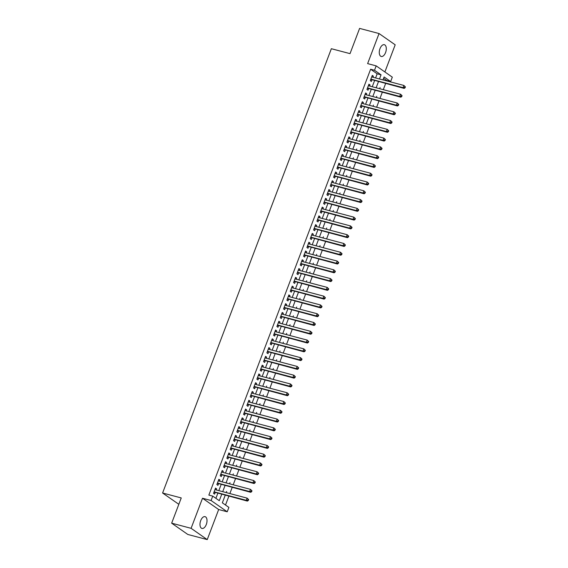 <?xml version="1.0" encoding="UTF-8"?>
<svg xmlns="http://www.w3.org/2000/svg" width="568" height="568" viewBox="0 0 568 568"><rect width="100%" height="100%" fill="white"/><g stroke="black" fill="none" stroke-linecap="round" stroke-linejoin="round"><path stroke-width="0.85" d="M206.298 524.498A6.092 3.259 104.8 0 0 205.062 516.653A6.092 3.259 104.8 0 0 200.71 520.593A6.092 3.259 104.8 0 0 201.945 528.439A6.092 3.259 104.8 0 0 206.298 524.498M385.573 52.547A6.092 3.259 104.8 0 0 384.337 44.702A6.092 3.259 104.8 0 0 379.992 48.642A6.092 3.259 104.8 0 0 381.227 56.48A6.092 3.259 104.8 0 0 385.573 52.547M223.338 500.209L225.226 495.232L222.344 502.822L228.89 507.394L227.221 511.789L211.076 500.507L212.737 496.12L219.284 500.692L221.712 494.302M218.666 509.524L202.52 498.25L191.096 528.318L171.657 523.178L187.802 534.46L207.242 539.6L218.666 509.524L227.221 511.789M178.828 504.306L162.59 493.003L331.357 48.713L350.023 53.64L359.608 28.4L379.048 33.54L367.624 63.616L376.172 65.874L392.318 77.156L390.656 81.543L384.11 76.971L382.988 79.918M384.884 71.958L395.193 44.822L379.048 33.54M386.623 80.883L386.765 80.514L390.656 81.543M225.503 505.037L228.869 496.191M229.862 493.564L232.198 487.408M233.199 484.788L235.535 478.632M236.536 476.005L238.872 469.85M239.866 467.223L242.209 461.067M243.203 458.44L245.539 452.291M246.54 449.664L248.876 443.509M249.877 440.882L252.213 434.726M253.207 432.099L255.55 425.943M256.544 423.323L258.887 417.168M259.881 414.541L262.217 408.385M263.218 405.758L265.554 399.602M266.555 396.982L268.891 390.827M269.885 388.2L272.228 382.044M273.222 379.417L275.558 373.261M276.559 370.641L278.895 364.486M279.896 361.859L282.232 355.703M283.226 353.076L285.569 346.92M286.563 344.293L288.906 338.145M289.9 335.518L292.236 329.362M293.237 326.735L295.573 320.579M296.574 317.952L298.91 311.804M299.904 309.177L302.247 303.021M303.241 300.394L305.577 294.238M306.578 291.611L308.914 285.455M309.915 282.836L312.251 276.68M313.245 274.053L315.588 267.897M316.582 265.27L318.925 259.114M319.919 256.495L322.255 250.339M323.256 247.712L325.592 241.556M326.593 238.929L328.929 232.774M329.923 230.154L332.266 223.998M333.26 221.371L335.596 215.215M336.597 212.588L338.933 206.432M339.934 203.805L342.27 197.657M343.264 195.03L345.607 188.874M346.601 186.247L348.937 180.091M349.938 177.464L352.274 171.309M353.275 168.689L355.611 162.533M356.612 159.906L358.948 153.75M359.942 151.123L362.285 144.968M363.279 142.348L365.615 136.192M366.616 133.565L368.951 127.409M369.953 124.782L372.288 118.627M373.282 116.007L375.625 109.851M376.62 107.224L378.955 101.068M379.956 98.442L382.292 92.286M383.293 89.659L385.629 83.51M191.096 528.318L207.242 539.6M216.188 489.95L216.607 488.842L215.52 488.082L213.518 493.351L214.612 494.11L215.194 492.577M219.525 481.167L219.944 480.059L218.857 479.3L216.855 484.568L217.942 485.335L218.531 483.794M222.862 472.391L223.281 471.284L222.187 470.517L220.185 475.785L221.279 476.552L221.861 475.011M226.199 463.609L226.618 462.501L225.524 461.741L223.522 467.01L224.616 467.769L225.198 466.236M229.529 454.826L229.955 453.718L228.861 452.959L226.859 458.227L227.953 458.987L228.535 457.453M232.866 446.05L233.285 444.943L232.198 444.176L230.196 449.444L231.282 450.211L231.872 448.67M236.203 437.268L236.622 436.16L235.528 435.4L233.533 440.669L234.619 441.428L235.202 439.895M239.54 428.485L239.959 427.377L238.865 426.618L236.863 431.886L237.956 432.646L238.539 431.112M242.87 419.702L243.296 418.602L242.202 417.835L240.2 423.103L241.293 423.87L241.876 422.329M246.207 410.927L246.626 409.819L245.539 409.059L243.537 414.328L244.63 415.087L245.213 413.554M249.544 402.144L249.963 401.036L248.876 400.277L246.874 405.545L247.96 406.305L248.55 404.771M252.881 393.361L253.3 392.261L252.206 391.494L250.204 396.762L251.297 397.529L251.88 395.988M256.218 384.586L256.637 383.478L255.543 382.718L253.541 387.987L254.634 388.746L255.217 387.206M259.548 375.803L259.966 374.695L258.88 373.936L256.878 379.204L257.971 379.964L258.554 378.43M262.885 367.02L263.303 365.92L262.217 365.153L260.215 370.421L261.301 371.188L261.891 369.647M266.222 358.245L266.64 357.137L265.547 356.37L263.552 361.646L264.638 362.405L265.221 360.865M269.559 349.462L269.977 348.354L268.884 347.595L266.882 352.863L267.975 353.623L268.558 352.089M272.889 340.679L273.314 339.572L272.221 338.812L270.219 344.08L271.312 344.84L271.894 343.306M276.226 331.904L276.644 330.796L275.558 330.029L273.556 335.297L274.642 336.064L275.231 334.524M279.562 323.121L279.981 322.013L278.888 321.254L276.893 326.522L277.979 327.282L278.561 325.748M282.899 314.338L283.318 313.231L282.225 312.471L280.223 317.739L281.316 318.499L281.898 316.965M286.236 305.556L286.655 304.455L285.562 303.688L283.56 308.956L284.653 309.723L285.235 308.183M289.566 296.78L289.985 295.672L288.899 294.913L286.897 300.181L287.99 300.941L288.572 299.407M292.903 287.997L293.322 286.89L292.236 286.13L290.234 291.398L291.32 292.158L291.909 290.624M296.24 279.215L296.659 278.114L295.566 277.347L293.564 282.615L294.657 283.382L295.239 281.842M299.577 270.439L299.996 269.331L298.903 268.572L296.901 273.84L297.994 274.6L298.576 273.066M302.907 261.656L303.333 260.549L302.24 259.789L300.238 265.057L301.331 265.817L301.913 264.283M306.244 252.874L306.663 251.773L305.577 251.006L303.575 256.274L304.661 257.041L305.25 255.501M309.581 244.098L310 242.99L308.907 242.231L306.912 247.499L307.998 248.259L308.58 246.718M312.918 235.315L313.337 234.208L312.244 233.448L310.242 238.716L311.335 239.476L311.917 237.942M316.248 226.533L316.674 225.425L315.581 224.665L313.579 229.934L314.672 230.693L315.254 229.16M319.585 217.757L320.004 216.649L318.918 215.883L316.916 221.151L318.009 221.918L318.591 220.377M322.922 208.974L323.341 207.867L322.255 207.107L320.253 212.375L321.339 213.135L321.928 211.601M326.259 200.192L326.678 199.084L325.585 198.324L323.582 203.593L324.676 204.352L325.258 202.819M329.596 191.416L330.015 190.308L328.922 189.542L326.919 194.81L328.013 195.577L328.595 194.036M332.926 182.633L333.352 181.526L332.259 180.766L330.256 186.034L331.35 186.794L331.932 185.26M336.263 173.851L336.682 172.743L335.596 171.983L333.594 177.251L334.68 178.011L335.269 176.478M339.6 165.068L340.019 163.967L338.926 163.201L336.93 168.469L338.017 169.236L338.599 167.695M342.937 156.292L343.356 155.185L342.263 154.425L340.26 159.693L341.354 160.453L341.936 158.919M346.267 147.51L346.693 146.402L345.6 145.642L343.597 150.911L344.691 151.67L345.273 150.137M349.604 138.727L350.023 137.626L348.937 136.86L346.934 142.128L348.028 142.895L348.61 141.354M352.941 129.951L353.36 128.844L352.274 128.084L350.271 133.352L351.358 134.112L351.947 132.571M356.278 121.169L356.697 120.061L355.603 119.301L353.601 124.569L354.695 125.329L355.277 123.796M359.615 112.386L360.034 111.285L358.94 110.519L356.938 115.787L358.032 116.554L358.614 115.013M362.945 103.61L363.364 102.503L362.277 101.736L360.275 107.004L361.369 107.771L361.951 106.23M366.282 94.828L366.701 93.72L365.615 92.96L363.612 98.228L364.699 98.988L365.288 97.455M369.619 86.045L370.038 84.937L368.944 84.178L366.949 89.446L368.036 90.205L368.618 88.672M380.099 87.522L379.651 88.7M376.761 96.304L376.314 97.483M373.425 105.087L372.984 106.259M370.095 113.863L369.647 115.041M366.758 122.645L368.653 117.668M363.421 131.428L362.973 132.6M360.084 140.211L359.636 141.382M356.754 148.986L356.306 150.165M353.417 157.769L352.969 158.941M350.08 166.552L349.632 167.723M346.743 175.327L346.295 176.506M343.413 184.11L342.965 185.289M340.076 192.893L339.628 194.064M336.739 201.668L336.291 202.847M333.402 210.451L332.954 211.63M330.065 219.234L329.625 220.405M326.735 228.009L326.288 229.188M323.398 236.792L322.951 237.971M320.061 245.575L319.614 246.746M316.724 254.35L316.277 255.529M313.394 263.133L312.947 264.312M310.057 271.916L309.61 273.087M306.72 280.699L306.273 281.87M303.383 289.474L302.936 290.653M300.046 298.257L299.606 299.428M296.716 307.039L296.269 308.211M293.379 315.815L292.932 316.994M290.042 324.598L289.595 325.776M286.705 333.38L286.258 334.552M283.375 342.156L282.928 343.335M280.038 350.939L279.591 352.117M276.701 359.721L276.254 360.893M273.364 368.497L272.917 369.676M270.027 377.28L269.587 378.458M266.697 386.062L266.25 387.234M263.36 394.845L262.913 396.017M260.023 403.621L259.576 404.799M256.686 412.404L256.239 413.575M253.356 421.186L252.909 422.358M250.019 429.962L249.572 431.14M246.682 438.745L246.235 439.923M243.345 447.527L242.898 448.699M240.008 456.303L239.568 457.481M236.679 465.085L236.231 466.264M233.341 473.868L232.894 475.04M230.004 482.644L229.557 483.822M226.667 491.426L226.227 492.605M386.765 80.514L383.599 78.306M375.59 77.965L377.166 73.812L370.62 69.239L208.854 495.09L212.737 496.12M215.904 498.328L217.828 493.272M218.822 490.645L221.165 484.49M222.159 481.863L224.495 475.714M225.496 473.087L227.832 466.931M228.833 464.305L231.169 458.149M232.163 455.522L234.506 449.366M235.5 446.746L237.836 440.59M238.837 437.964L241.173 431.808M242.174 429.181L244.51 423.025M245.504 420.405L247.847 414.25M248.841 411.623L251.184 405.467M252.178 402.84L254.514 396.684M255.515 394.064L257.851 387.909M258.852 385.281L261.188 379.126M262.182 376.499L264.525 370.343M265.519 367.716L267.855 361.567M268.856 358.94L271.192 352.785M272.193 350.158L274.529 344.002M275.523 341.375L277.866 335.219M278.86 332.599L281.203 326.444M282.197 323.817L284.532 317.661M285.534 315.034L287.869 308.878M288.871 306.259L291.206 300.103M292.2 297.476L294.543 291.32M295.537 288.693L297.873 282.537M298.874 279.917L301.21 273.762M302.211 271.135L304.547 264.979M305.541 262.352L307.884 256.196M308.878 253.569L311.214 247.421M312.215 244.794L314.551 238.638M315.552 236.011L317.888 229.855M318.889 227.228L321.225 221.073M322.219 218.453L324.562 212.297M325.556 209.67L327.892 203.514M328.893 200.887L331.229 194.732M332.23 192.112L334.566 185.956M335.56 183.329L337.903 177.173M338.897 174.546L341.233 168.391M342.234 165.771L344.57 159.615M345.571 156.988L347.907 150.832M348.901 148.205L351.244 142.05M352.238 139.423L354.581 133.274M355.575 130.647L357.911 124.491M358.912 121.864L361.248 115.709M362.249 113.082L364.585 106.933M365.579 104.306L367.922 98.15M368.916 95.523L371.252 89.368M372.253 86.741L374.589 80.585M372.956 77.269L373.375 76.162L372.281 75.395L370.279 80.663L371.373 81.43L371.955 79.889M202.52 498.25L211.076 500.507M370.62 69.239L374.504 70.262L376.172 65.874M171.657 523.178L181.249 497.937L162.59 493.003M368.646 117.668L366.31 123.824M379.474 78.987L381.05 74.834L374.504 70.262M222.713 491.675L225.049 485.519M226.05 482.892L228.386 476.737M229.38 474.11L231.723 467.961M232.717 465.334L235.053 459.178M236.054 456.551L238.39 450.396M239.391 447.769L241.727 441.62M242.721 438.993L245.064 432.837M246.058 430.21L248.401 424.055M249.395 421.428L251.731 415.272M252.732 412.652L255.067 406.496M256.069 403.869L258.404 397.714M259.399 395.087L261.741 388.931M262.736 386.311L265.071 380.155M266.072 377.528L268.408 371.373M269.409 368.746L271.745 362.59M272.739 359.97L275.082 353.814M276.076 351.187L278.412 345.032M279.413 342.405L281.749 336.249M282.75 333.622L285.086 327.473M286.087 324.846L288.423 318.691M289.417 316.064L291.76 309.908M292.754 307.281L295.09 301.125M296.091 298.505L298.427 292.35M299.428 289.723L301.764 283.567M302.758 280.94L305.101 274.784M306.095 272.164L308.431 266.009M309.432 263.382L311.768 257.226M312.769 254.599L315.105 248.443M316.099 245.823L318.442 239.668M319.436 237.041L321.779 230.885M322.773 228.258L325.109 222.102M326.11 219.475L328.446 213.327M329.447 210.7L331.783 204.544M332.777 201.917L335.12 195.761M336.114 193.134L338.45 186.986M339.451 184.359L341.787 178.203M342.788 175.576L345.124 169.42M346.118 166.793L348.461 160.637M349.455 158.018L351.798 151.862M352.792 149.235L355.128 143.079M356.129 140.452L358.465 134.297M359.466 131.677L361.802 125.521M362.796 122.894L365.139 116.738M366.133 114.111L368.469 107.956M369.47 105.336L371.806 99.18M372.807 96.553L375.143 90.397M376.137 87.77L378.48 81.614M377.166 73.812L381.05 74.834M372.118 75.828L373.375 76.162M368.781 84.611L370.038 84.937M365.451 93.386L366.701 93.72M362.114 102.169L363.364 102.503M358.777 110.952L360.034 111.285M355.44 119.727L356.697 120.061M352.103 128.51L353.36 128.844M348.773 137.293L350.023 137.626M345.436 146.075L346.693 146.402M342.099 154.851L343.356 155.185M338.762 163.634L340.019 163.967M335.432 172.416L336.682 172.743M332.095 181.192L333.352 181.526M328.758 189.975L330.015 190.308M325.421 198.757L326.678 199.084M322.091 207.533L323.341 207.867M318.754 216.316L320.004 216.649M315.417 225.098L316.674 225.425M312.08 233.874L313.337 234.208M308.743 242.657L310 242.99M305.414 251.439L306.663 251.773M302.077 260.222L303.333 260.549M298.74 268.998L299.996 269.331M295.403 277.78L296.659 278.114M292.073 286.563L293.322 286.89M288.736 295.339L289.985 295.672M285.399 304.121L286.655 304.455M282.062 312.904L283.318 313.231M278.725 321.68L279.981 322.013M275.395 330.462L276.644 330.796M272.058 339.245L273.314 339.572M268.721 348.021L269.977 348.354M265.384 356.803L266.64 357.137M262.054 365.586L263.303 365.92M258.717 374.362L259.966 374.695M255.38 383.144L256.637 383.478M252.043 391.927L253.3 392.261M248.706 400.71L249.963 401.036M245.376 409.485L246.626 409.819M242.039 418.268L243.296 418.602M238.702 427.051L239.959 427.377M235.365 435.826L236.622 436.16M232.035 444.609L233.285 444.943M228.698 453.392L229.955 453.718M225.361 462.167L226.618 462.501M222.024 470.95L223.281 471.284M218.694 479.733L219.944 480.059M215.357 488.508L216.607 488.842M370.783 79.343L404.146 88.402L403.053 87.642L370.868 79.129M404.643 87.479L403.053 87.642L403.883 85.448L405.41 86.904L404.977 86.599L404.643 87.479L405.076 87.784L405.41 86.904M371.699 76.936L403.883 85.448L404.977 86.599M371.337 79.726A0.951 0.788 -55.1 0 0 371.018 79.712L370.62 79.776M404.146 88.402L405.076 87.784M367.446 88.125L400.809 97.185L399.716 96.418L367.531 87.912M401.306 96.262L399.716 96.418L400.554 94.224L402.073 95.687L401.64 95.381L401.306 96.262L401.739 96.56L402.073 95.687M368.362 85.718L400.554 94.224L401.64 95.381M368 88.509A0.951 0.788 -55.1 0 0 367.688 88.494L367.283 88.558M400.809 97.185L401.739 96.56M364.116 96.901L397.472 105.96L396.386 105.201L364.195 96.688M397.969 105.037L396.386 105.201L397.217 103.007L398.743 104.462L398.303 104.164L397.969 105.037L398.409 105.343L398.743 104.462M365.025 94.494L397.217 103.007L398.303 104.164M364.663 97.291A0.951 0.788 -55.1 0 0 364.351 97.277L363.946 97.341M397.472 105.96L398.409 105.343M360.779 105.683L394.135 114.743L393.049 113.983L360.857 105.471M394.632 113.82L393.049 113.983L393.88 111.789L395.406 113.245L394.966 112.94L394.632 113.82L395.072 114.125L395.406 113.245M361.695 103.277L393.88 111.789L394.966 112.94M361.326 106.067A0.951 0.788 -55.1 0 0 361.014 106.053L360.609 106.124M394.135 114.743L395.072 114.125M357.442 114.466L390.805 123.526L389.712 122.766L357.52 114.253M391.302 122.603L389.712 122.766L390.543 120.565L392.069 122.028L391.636 121.722L391.302 122.603L391.735 122.908L392.069 122.028M358.358 112.059L390.543 120.565L391.636 121.722M357.989 114.85A0.951 0.788 -55.1 0 0 357.677 114.835L357.279 114.899M390.805 123.526L391.735 122.908M354.105 123.249L387.468 132.308L386.375 131.542L354.191 123.029M387.965 131.378L386.375 131.542L387.213 129.348L388.732 130.81L388.299 130.505L387.965 131.378L388.398 131.684L388.732 130.81M355.021 120.835L387.213 129.348L388.299 130.505M354.659 123.632A0.951 0.788 -55.1 0 0 354.34 123.618L353.942 123.682M387.468 132.308L388.398 131.684M350.768 132.024L384.131 141.084L383.038 140.324L350.854 131.811M384.628 140.161L383.038 140.324L383.876 138.131L385.402 139.586L384.962 139.281L384.628 140.161L385.068 140.466L385.402 139.586M351.684 129.618L383.876 138.131L384.962 139.281M351.322 132.408A0.951 0.788 -55.1 0 0 351.01 132.394L350.605 132.465M384.131 141.084L385.068 140.466M347.438 140.807L380.794 149.867L379.708 149.107L347.517 140.594M381.291 148.944L379.708 149.107L380.539 146.906L382.065 148.369L381.625 148.063L381.291 148.944L381.731 149.249L382.065 148.369M348.354 138.4L380.539 146.906L381.625 148.063M347.985 141.191A0.951 0.788 -55.1 0 0 347.673 141.176L347.268 141.24M380.794 149.867L381.731 149.249M344.101 149.59L377.464 158.649L376.371 157.883L344.18 149.377M377.961 157.719L376.371 157.883L377.202 155.689L378.728 157.151L378.295 156.846L377.961 157.719L378.394 158.025L378.728 157.151M345.017 147.176L377.202 155.689L378.295 156.846M344.648 149.973A0.951 0.788 -55.1 0 0 344.336 149.959L343.938 150.023M377.464 158.649L378.394 158.025M340.764 158.365L374.127 167.425L373.034 166.665L340.85 158.153M374.624 166.502L373.034 166.665L373.872 164.471L375.391 165.927L374.958 165.622L374.624 166.502L375.058 166.807L375.391 165.927M341.68 155.959L373.872 164.471L374.958 165.622M341.318 158.749A0.951 0.788 -55.1 0 0 340.999 158.742L340.601 158.806M374.127 167.425L375.058 166.807M337.428 167.148L370.79 176.208L369.697 175.448L337.513 166.935M371.287 175.285L369.697 175.448L370.535 173.247L372.054 174.71L371.621 174.404L371.287 175.285L371.72 175.59L372.054 174.71M338.343 164.741L370.535 173.247L371.621 174.404M337.981 167.532A0.951 0.788 -55.1 0 0 337.669 167.517L337.264 167.581M370.79 176.208L371.72 175.59M334.098 175.931L367.453 184.99L366.367 184.224L334.176 175.718M367.95 184.06L366.367 184.224L367.198 182.03L368.724 183.492L368.284 183.187L367.95 184.06L368.391 184.366L368.724 183.492M335.006 173.517L367.198 182.03L368.284 183.187M334.644 176.314A0.951 0.788 -55.1 0 0 334.332 176.3L333.927 176.364M367.453 184.99L368.391 184.366M330.761 184.706L364.116 193.766L363.03 193.006L330.839 184.494M364.613 192.843L363.03 193.006L363.861 190.812L365.387 192.268L364.947 191.963L364.613 192.843L365.054 193.148L365.387 192.268M331.676 182.3L363.861 190.812L364.947 191.963M331.307 185.09A0.951 0.788 -55.1 0 0 330.995 185.083L330.59 185.147M364.116 193.766L365.054 193.148M327.424 193.489L360.786 202.549L359.693 201.789L327.502 193.276M361.284 201.626L359.693 201.789L360.524 199.595L362.05 201.051L361.617 200.745L361.284 201.626L361.717 201.931L362.05 201.051M328.339 191.082L360.524 199.595L361.617 200.745M327.97 193.873A0.951 0.788 -55.1 0 0 327.658 193.858L327.26 193.922M360.786 202.549L361.717 201.931M324.087 202.272L357.45 211.331L356.356 210.565L324.172 202.059M357.946 210.401L356.356 210.565L357.194 208.371L358.713 209.833L358.28 209.528L357.946 210.401L358.38 210.707L358.713 209.833M325.002 199.858L357.194 208.371L358.28 209.528M324.64 202.655A0.951 0.788 -55.1 0 0 324.321 202.641L323.923 202.705M357.45 211.331L358.38 210.707M320.75 211.047L354.112 220.107L353.019 219.347L320.835 210.834M354.609 219.184L353.019 219.347L353.857 217.154L355.383 218.609L354.943 218.311L354.609 219.184L355.05 219.489L355.383 218.609M321.666 208.641L353.857 217.154L354.943 218.311M321.303 211.438A0.951 0.788 -55.1 0 0 320.991 211.424L320.586 211.488M354.112 220.107L355.05 219.489M317.42 219.83L350.775 228.89L349.689 228.13L317.498 219.617M351.272 227.967L349.689 228.13L350.52 225.936L352.046 227.392L351.606 227.086L351.272 227.967L351.713 228.272L352.046 227.392M318.336 217.423L350.52 225.936L351.606 227.086M317.966 220.214A0.951 0.788 -55.1 0 0 317.654 220.199L317.249 220.27M350.775 228.89L351.713 228.272M314.083 228.613L347.446 237.672L346.352 236.906L314.161 228.4M347.943 236.749L346.352 236.906L347.183 234.712L348.709 236.174L348.276 235.869L347.943 236.749L348.376 237.055L348.709 236.174M314.999 226.206L347.183 234.712L348.276 235.869M314.629 228.996A0.951 0.788 -55.1 0 0 314.317 228.982L313.919 229.046M347.446 237.672L348.376 237.055M310.746 237.388L344.109 246.455L343.015 245.688L310.831 237.175M344.606 245.525L343.015 245.688L343.853 243.494L345.372 244.957L344.939 244.652L344.606 245.525L345.039 245.83L345.372 244.957M311.662 234.982L343.853 243.494L344.939 244.652M311.299 237.779A0.951 0.788 -55.1 0 0 310.98 237.765L310.582 237.829M344.109 246.455L345.039 245.83M307.409 246.171L340.772 255.231L339.678 254.471L307.494 245.958M341.269 254.308L339.678 254.471L340.516 252.277L342.035 253.733L341.602 253.427L341.269 254.308L341.702 254.613L342.035 253.733M308.325 243.764L340.516 252.277L341.602 253.427M307.962 246.555A0.951 0.788 -55.1 0 0 307.65 246.54L307.245 246.611M340.772 255.231L341.702 254.613M304.079 254.954L337.435 264.014L336.348 263.254L304.157 254.741M337.932 263.091L336.348 263.254L337.179 261.053L338.705 262.515L338.265 262.21L337.932 263.091L338.372 263.396L338.705 262.515M304.988 252.547L337.179 261.053L338.265 262.21M304.625 255.337A0.951 0.788 -55.1 0 0 304.313 255.323L303.908 255.387M337.435 264.014L338.372 263.396M300.742 263.737L334.098 272.796L333.011 272.029L300.82 263.516M334.595 271.866L333.011 272.029L333.842 269.835L335.368 271.298L334.928 270.993L334.595 271.866L335.035 272.171L335.368 271.298M301.658 261.323L333.842 269.835L334.928 270.993M301.288 264.12A0.951 0.788 -55.1 0 0 300.976 264.106L300.579 264.17M334.098 272.796L335.035 272.171M297.405 272.512L330.768 281.572L329.674 280.812L297.483 272.299M331.265 280.649L329.674 280.812L330.505 278.618L332.031 280.074L331.598 279.768L331.265 280.649L331.698 280.954L332.031 280.074M298.321 270.105L330.505 278.618L331.598 279.768M297.959 272.896A0.951 0.788 -55.1 0 0 297.639 272.881L297.241 272.952M330.768 281.572L331.698 280.954M294.068 281.295L327.431 290.354L326.337 289.595L294.153 281.082M327.928 289.431L326.337 289.595L327.175 287.394L328.694 288.856L328.261 288.551L327.928 289.431L328.361 289.737L328.694 288.856M294.984 278.888L327.175 287.394L328.261 288.551M294.622 281.678A0.951 0.788 -55.1 0 0 294.302 281.664L293.904 281.728M327.431 290.354L328.361 289.737M290.738 290.078L324.094 299.137L323 298.37L290.816 289.865M324.591 298.207L323 298.37L323.838 296.176L325.365 297.639L324.924 297.334L324.591 298.207L325.031 298.512L325.365 297.639M291.647 287.664L323.838 296.176L324.924 297.334M291.285 290.461A0.951 0.788 -55.1 0 0 290.972 290.447L290.567 290.511M324.094 299.137L325.031 298.512M287.401 298.853L320.757 307.913L319.67 307.153L287.479 298.64M321.254 306.99L319.67 307.153L320.501 304.959L322.028 306.415L321.587 306.109L321.254 306.99L321.694 307.295L322.028 306.415M288.317 296.446L320.501 304.959L321.587 306.109M287.948 299.237A0.951 0.788 -55.1 0 0 287.635 299.229L287.231 299.293M320.757 307.913L321.694 307.295M284.064 307.636L317.427 316.695L316.333 315.936L284.142 307.423M317.924 315.772L316.333 315.936L317.164 313.742L318.691 315.197L318.257 314.892L317.924 315.772L318.357 316.078L318.691 315.197M284.98 305.229L317.164 313.742L318.257 314.892M284.611 308.019A0.951 0.788 -55.1 0 0 284.298 308.005L283.901 308.069M317.427 316.695L318.357 316.078M280.727 316.419L314.09 325.478L312.996 324.711L280.812 316.206M314.587 324.548L312.996 324.711L313.834 322.517L315.354 323.98L314.921 323.675L314.587 324.548L315.02 324.853L315.354 323.98M281.643 314.005L313.834 322.517L314.921 323.675M281.281 316.802A0.951 0.788 -55.1 0 0 280.961 316.788L280.564 316.852M314.09 325.478L315.02 324.853M277.39 325.194L310.753 334.254L309.659 333.494L277.475 324.981M311.25 333.331L309.659 333.494L310.497 331.3L312.017 332.756L311.584 332.45L311.25 333.331L311.69 333.636L312.017 332.756M278.306 322.787L310.497 331.3L311.584 332.45M277.944 325.585A0.951 0.788 -55.1 0 0 277.631 325.57L277.227 325.634M310.753 334.254L311.69 333.636M274.06 333.977L307.416 343.036L306.329 342.277L274.138 333.764M307.913 342.113L306.329 342.277L307.16 340.083L308.687 341.538L308.246 341.233L307.913 342.113L308.353 342.419L308.687 341.538M274.969 331.57L307.16 340.083L308.246 341.233M274.607 334.36A0.951 0.788 -55.1 0 0 274.294 334.346L273.89 334.41M307.416 343.036L308.353 342.419M270.723 342.76L304.079 351.819L302.993 351.052L270.801 342.547M304.583 350.896L302.993 351.052L303.823 348.858L305.35 350.321L304.909 350.016L304.583 350.896L305.016 351.194L305.35 350.321M271.639 340.353L303.823 348.858L304.909 350.016M271.27 343.143A0.951 0.788 -55.1 0 0 270.957 343.129L270.56 343.193M304.079 351.819L305.016 351.194M267.386 351.535L300.749 360.595L299.656 359.835L267.471 351.322M301.246 359.672L299.656 359.835L300.486 357.641L302.013 359.097L301.58 358.798L301.246 359.672L301.679 359.977L302.013 359.097M268.302 349.128L300.486 357.641L301.58 358.798M267.94 351.926A0.951 0.788 -55.1 0 0 267.62 351.911L267.223 351.975M300.749 360.595L301.679 359.977M264.049 360.318L297.412 369.377L296.319 368.618L264.134 360.105M297.909 368.454L296.319 368.618L297.156 366.424L298.676 367.879L298.243 367.574L297.909 368.454L298.342 368.76L298.676 367.879M264.965 357.911L297.156 366.424L298.243 367.574M264.603 360.701A0.951 0.788 -55.1 0 0 264.29 360.687L263.886 360.758M297.412 369.377L298.342 368.76M260.719 369.101L294.075 378.16L292.981 377.4L260.797 368.888M294.572 377.237L292.981 377.4L293.819 375.2L295.346 376.662L294.906 376.357L294.572 377.237L295.012 377.542L295.346 376.662M261.628 366.694L293.819 375.2L294.906 376.357M261.266 369.484A0.951 0.788 -55.1 0 0 260.953 369.47L260.549 369.534M294.075 378.16L295.012 377.542M257.382 377.883L290.738 386.943L289.652 386.176L257.46 377.663M291.235 386.013L289.652 386.176L290.482 383.982L292.009 385.445L291.569 385.139L291.235 386.013L291.675 386.318L292.009 385.445M258.298 375.469L290.482 383.982L291.569 385.139M257.929 378.267A0.951 0.788 -55.1 0 0 257.616 378.252L257.212 378.316M290.738 386.943L291.675 386.318M254.045 386.659L287.408 395.719L286.315 394.959L254.123 386.446M287.905 394.795L286.315 394.959L287.145 392.765L288.672 394.22L288.239 393.915L287.905 394.795L288.338 395.101L288.672 394.22M254.961 384.252L287.145 392.765L288.239 393.915M254.592 387.042A0.951 0.788 -55.1 0 0 254.279 387.028L253.882 387.099M287.408 395.719L288.338 395.101M250.708 395.442L284.071 404.501L282.978 403.741L250.793 395.229M284.568 403.578L282.978 403.741L283.815 401.54L285.335 403.003L284.902 402.698L284.568 403.578L285.001 403.883L285.335 403.003M251.624 393.035L283.815 401.54L284.902 402.698M251.262 395.825A0.951 0.788 -55.1 0 0 250.942 395.811L250.545 395.875M284.071 404.501L285.001 403.883M247.371 404.224L280.734 413.284L279.641 412.517L247.456 404.011M281.231 412.354L279.641 412.517L280.478 410.323L282.005 411.786L281.565 411.48L281.231 412.354L281.671 412.659L282.005 411.786M248.287 401.81L280.478 410.323L281.565 411.48M247.925 404.608A0.951 0.788 -55.1 0 0 247.612 404.594L247.208 404.657M280.734 413.284L281.671 412.659M244.041 413L277.397 422.06L276.311 421.3L244.119 412.787M277.894 421.136L276.311 421.3L277.141 419.106L278.668 420.561L278.228 420.256L277.894 421.136L278.334 421.442L278.668 420.561M244.957 410.593L277.141 419.106L278.228 420.256M244.588 413.383A0.951 0.788 -55.1 0 0 244.275 413.376L243.871 413.44M277.397 422.06L278.334 421.442M240.704 421.783L274.067 430.842L272.974 430.082L240.782 421.57M274.564 429.919L272.974 430.082L273.804 427.881L275.331 429.344L274.898 429.039L274.564 429.919L274.997 430.225L275.331 429.344M241.62 419.376L273.804 427.881L274.898 429.039M241.251 422.166A0.951 0.788 -55.1 0 0 240.939 422.152L240.541 422.216M274.067 430.842L274.997 430.225M237.367 430.565L270.73 439.625L269.637 438.858L237.452 430.352M271.227 438.695L269.637 438.858L270.474 436.664L271.994 438.127L271.561 437.821L271.227 438.695L271.66 439L271.994 438.127M238.283 428.151L270.474 436.664L271.561 437.821M237.921 430.949A0.951 0.788 -55.1 0 0 237.601 430.935L237.204 430.998M270.73 439.625L271.66 439M234.03 439.341L267.393 448.4L266.3 447.641L234.115 439.128M267.89 447.477L266.3 447.641L267.137 445.447L268.657 446.902L268.224 446.597L267.89 447.477L268.323 447.783L268.657 446.902M234.946 436.934L267.137 445.447L268.224 446.597M234.584 439.724A0.951 0.788 -55.1 0 0 234.272 439.717L233.867 439.781M267.393 448.4L268.323 447.783M230.7 448.124L264.056 457.183L262.97 456.423L230.778 447.911M264.553 456.26L262.97 456.423L263.8 454.23L265.327 455.685L264.887 455.38L264.553 456.26L264.993 456.565L265.327 455.685M231.609 445.717L263.8 454.23L264.887 455.38M231.247 448.507A0.951 0.788 -55.1 0 0 230.935 448.493L230.53 448.557M264.056 457.183L264.993 456.565M227.363 456.906L260.719 465.966L259.633 465.199L227.441 456.693M261.216 465.043L259.633 465.199L260.464 463.005L261.99 464.468L261.55 464.162L261.216 465.043L261.656 465.341L261.99 464.468M228.279 454.499L260.464 463.005L261.55 464.162M227.91 457.29A0.951 0.788 -55.1 0 0 227.598 457.275L227.193 457.339M260.719 465.966L261.656 465.341M224.026 465.682L257.389 474.741L256.296 473.982L224.104 465.469M257.886 473.818L256.296 473.982L257.126 471.788L258.653 473.243L258.22 472.945L257.886 473.818L258.319 474.124L258.653 473.243M224.942 463.275L257.126 471.788L258.22 472.945M224.573 466.072A0.951 0.788 -55.1 0 0 224.261 466.058L223.863 466.122M257.389 474.741L258.319 474.124M220.689 474.465L254.052 483.524L252.959 482.764L220.774 474.252M254.549 482.601L252.959 482.764L253.797 480.571L255.316 482.026L254.883 481.721L254.549 482.601L254.982 482.906L255.316 482.026M221.605 472.058L253.797 480.571L254.883 481.721M221.243 474.848A0.951 0.788 -55.1 0 0 220.924 474.834L220.526 474.905M254.052 483.524L254.982 482.906M217.352 483.247L250.715 492.307L249.622 491.54L217.438 483.034M251.212 491.384L249.622 491.54L250.46 489.346L251.986 490.809L251.546 490.503L251.212 491.384L251.652 491.689L251.986 490.809M218.268 480.84L250.46 489.346L251.546 490.503M217.906 483.631A0.951 0.788 -55.1 0 0 217.594 483.616L217.189 483.68M250.715 492.307L251.652 491.689M214.022 492.023L247.378 501.09L246.292 500.323L214.101 491.81M247.875 500.159L246.292 500.323L247.123 498.129L248.649 499.591L248.209 499.286L247.875 500.159L248.315 500.465L248.649 499.591M214.938 489.616L247.123 498.129L248.209 499.286M214.569 492.413A0.951 0.788 -55.1 0 0 214.257 492.399L213.852 492.463M247.378 501.09L248.315 500.465"/></g></svg>
